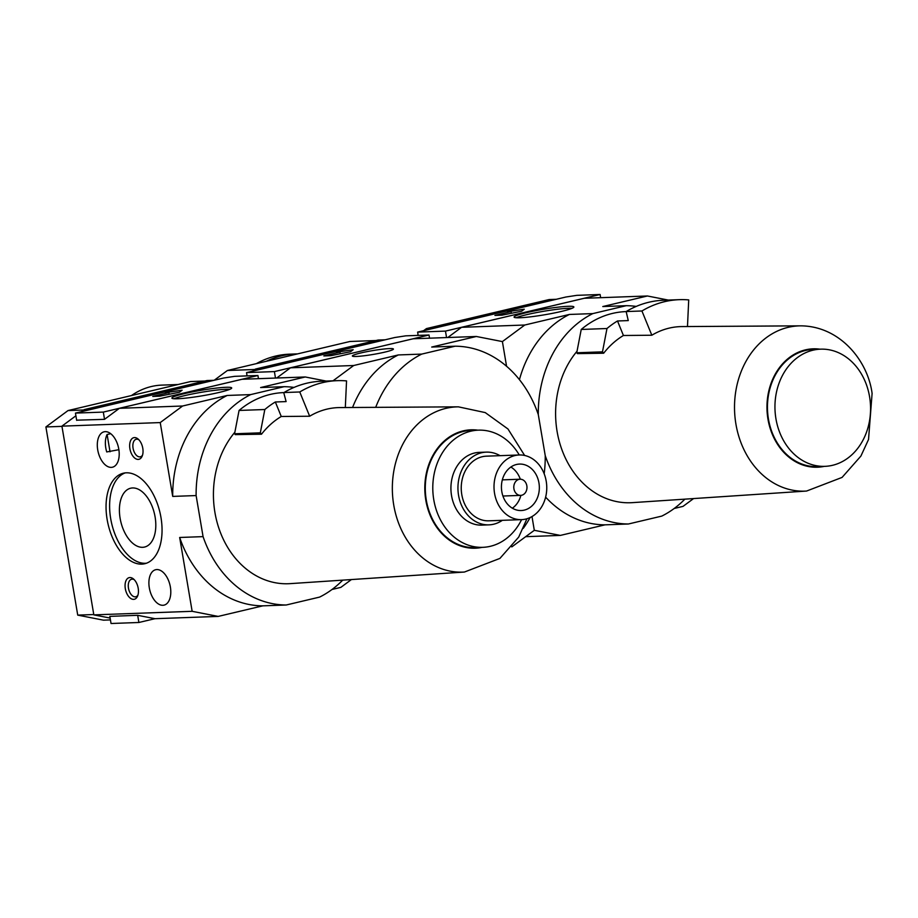 <?xml version="1.0" encoding="UTF-8"?>
<svg xmlns="http://www.w3.org/2000/svg" width="918" height="918" viewBox="0 0 918 918"><rect width="100%" height="100%" fill="white"/><g stroke="black" fill="none" stroke-linecap="round" stroke-linejoin="round"><path stroke-width="1.38" d="M118.789 449.131A18.199 10.408 76.7 0 1 112.455 467.216A18.199 10.408 76.7 0 1 97.721 449.889A18.199 10.408 76.7 0 1 104.067 431.804A18.199 10.408 76.7 0 1 118.789 449.131M118.881 449.694L106.729 451.943A18.199 10.408 76.7 0 1 105.799 447.984A18.199 10.408 76.7 0 1 107.05 434.535L110.699 433.675M177.599 398.756A30.328 2.811 170.4 0 1 171.895 398.079A30.328 2.811 170.4 0 1 192.355 391.906A30.328 2.811 170.4 0 1 226.012 387.293A30.328 2.811 170.4 0 1 231.703 387.97A30.328 2.811 170.4 0 1 211.255 394.143A30.328 2.811 170.4 0 1 177.599 398.756M229.89 389.301A30.328 2.811 -9.6 0 0 226.344 389.278A30.328 2.811 -9.6 0 0 198.013 392.881A30.328 2.811 -9.6 0 0 174.053 398.733M170.381 587.05A18.199 10.408 76.7 0 1 164.047 605.134A18.199 10.408 76.7 0 1 149.313 587.818A18.199 10.408 76.7 0 1 155.658 569.722A18.199 10.408 76.7 0 1 170.381 587.05M142.783 448.259A11.119 6.357 76.7 0 1 142.141 456.212A11.119 6.357 76.7 0 1 135.52 458.621A11.119 6.357 76.7 0 1 129.908 448.73A11.119 6.357 76.7 0 1 131.561 439.114A11.119 6.357 76.7 0 1 138.056 438.999A11.119 6.357 76.7 0 1 142.783 448.259M138.893 439.779A9.019 5.152 -103.3 0 0 136.208 439.263A9.019 5.152 -103.3 0 0 133.064 448.225A9.019 5.152 -103.3 0 0 140.362 456.808A9.019 5.152 -103.3 0 0 142.531 455.133M138.193 588.22A11.119 6.357 76.7 0 1 137.551 596.172A11.119 6.357 76.7 0 1 130.93 598.582A11.119 6.357 76.7 0 1 125.318 588.69A11.119 6.357 76.7 0 1 126.971 579.074A11.119 6.357 76.7 0 1 133.466 578.96A11.119 6.357 76.7 0 1 138.193 588.22M134.303 579.74A9.019 5.152 -103.3 0 0 131.618 579.224A9.019 5.152 -103.3 0 0 128.474 588.186A9.019 5.152 -103.3 0 0 135.772 596.769A9.019 5.152 -103.3 0 0 137.941 595.094M160.971 517.488A46.497 26.588 76.7 0 1 144.769 563.721A46.497 26.588 76.7 0 1 107.131 519.45A46.497 26.588 76.7 0 1 123.333 473.218A46.497 26.588 76.7 0 1 160.971 517.488M125.146 472.908A46.497 26.588 -103.3 0 0 110.688 518.613A46.497 26.588 -103.3 0 0 146.513 563.193M120.109 518.268A30.225 17.281 -103.3 0 0 144.574 547.048A30.225 17.281 -103.3 0 0 155.108 516.995A30.225 17.281 -103.3 0 0 130.643 488.215A30.225 17.281 -103.3 0 0 120.109 518.268M524.637 455.466L507.975 428.993L485.243 412.595L458.415 406.846A82.677 67.393 87.9 0 0 393.753 505.129A82.677 67.393 87.9 0 0 464.416 572.04L290.088 583.641A87.944 71.684 -92.1 0 1 214.927 512.462A87.944 71.684 -92.1 0 1 234.87 432.217M458.415 406.846L339.912 407.569A86.258 70.307 87.9 0 0 309.664 416.233L281.264 416.485A87.095 70.996 87.9 0 0 261.492 434.214L235.283 434.616L234.572 433.778L260.322 432.837L264.82 409.52L239.07 410.449L234.572 433.778M513.931 488.835A8.09 6.587 -92.1 0 1 520.093 479.219A8.09 6.587 -92.1 0 1 526.84 485.771A8.09 6.587 -92.1 0 1 520.678 495.387A8.09 6.587 -92.1 0 1 513.931 488.835M502.33 479.873A8.09 6.587 -92.1 0 1 502.536 479.862L520.093 479.219M520.885 495.376A23.248 18.957 -92.1 0 1 512.359 508.205M538.946 482.914A23.248 18.957 -92.1 0 1 521.229 510.534A23.248 18.957 -92.1 0 1 501.825 491.692A23.248 18.957 -92.1 0 1 519.542 464.072A23.248 18.957 -92.1 0 1 538.946 482.914M494.561 493.414A32.348 26.37 -92.1 0 1 519.209 454.972A32.348 26.37 -92.1 0 1 546.21 481.193A32.348 26.37 -92.1 0 1 521.562 519.634A32.348 26.37 -92.1 0 1 494.561 493.414M521.562 519.634L488.789 520.816A32.348 26.37 -92.1 0 1 461.788 494.607A32.348 26.37 -92.1 0 1 486.437 456.166L519.209 454.972M502.364 520.322A36.387 29.663 -92.1 0 1 488.938 524.855A36.387 29.663 -92.1 0 1 458.564 495.364A36.387 29.663 -92.1 0 1 486.299 452.126A36.387 29.663 -92.1 0 1 500.023 455.672M488.938 524.855L481.916 525.119A36.387 29.663 -92.1 0 1 451.541 495.628A36.387 29.663 -92.1 0 1 479.276 452.379L486.299 452.126M521.596 519.622A58.626 47.793 -92.1 0 1 482.719 547.335A58.626 47.793 -92.1 0 1 433.789 499.828A58.626 47.793 -92.1 0 1 478.462 430.152A58.626 47.793 -92.1 0 1 519.255 454.972M482.719 547.335L475.226 547.61A58.626 47.793 -92.1 0 1 426.296 500.103A58.626 47.793 -92.1 0 1 470.98 430.427L478.462 430.152M75.907 415.785L61.919 426.147L93.831 614.876L110.114 618.066M91.272 409.359L213.974 380.293L206.952 380.545L84.295 409.577L81.45 411.689M192.149 611.308L179.664 537.478A109.173 88.989 -92.1 0 0 262.823 605.846L218.186 616.414L192.149 611.308L93.831 614.876M179.664 537.478L203.073 536.628L196.119 495.559A109.173 88.989 -92.1 0 1 250.648 394.602L284.041 386.696A109.173 88.989 -92.1 0 1 294.035 387.419M61.919 426.147L160.225 422.578L172.71 496.409L196.119 495.559M160.225 422.578L182.602 406.008L119.409 408.303L104.491 419.354L76.653 420.18M91.318 409.325L84.295 409.577M351.399 579.556L340.853 587.371L332.052 589.459M284.041 386.696L260.632 387.545L305.269 376.977L326.108 381.062M172.71 496.409A109.173 88.989 -92.1 0 1 227.239 395.451L250.648 394.602M182.602 406.008L227.239 395.451M342.712 580.142A109.173 88.989 -92.1 0 1 319.625 597.09L286.232 604.996A109.173 88.989 -92.1 0 1 203.073 536.628M262.823 605.846L286.232 604.996M510.856 467.032A23.248 18.957 -92.1 0 1 520.299 479.219M520.678 495.387L503.121 496.018A8.09 6.587 -92.1 0 1 502.926 496.03M281.264 416.485L275.343 401.981A103.229 84.146 87.9 0 0 264.82 409.52M260.322 432.837L261.492 434.214M275.343 401.981L286.106 401.591L283.731 392.594A103.229 84.146 87.9 0 0 239.07 410.449M345.317 407.535L346.545 380.901A113.212 92.282 87.9 0 0 337.204 380.66L321.438 381.234A113.212 92.282 87.9 0 0 283.995 392.548L299.761 391.975L309.664 416.233M337.204 380.66A113.212 92.282 87.9 0 0 299.761 391.975M204.909 381.027L190.577 381.555L68.035 410.564L45.9 426.95L77.732 615.117L103.482 620.166L110.435 619.914M93.774 614.532L77.732 615.117M61.954 426.365L45.9 426.95M83.745 409.99L68.035 410.564M305.269 376.977L242.065 379.272L119.409 408.303M223.717 378.009L234.687 376.334L257.924 375.496L103.309 412.09L75.448 413.1L223.717 378.009M179.446 392.216L159.789 396.163L152.767 396.427L168.912 392.606L165.401 392.732L182.108 390.184L179.446 392.216M76.676 420.364L75.448 413.1M110.022 451.794L107.108 434.524M104.526 419.319L103.309 412.09M258.463 378.675L257.924 375.496M168.912 392.606L169.142 393.96M109.839 616.38L137.631 615.301L154.993 618.698L218.186 616.414M154.935 618.698L138.893 622.484L111.044 623.506L109.827 616.311M137.677 615.312L138.893 622.484M519.76 317.766A30.328 2.811 170.4 0 1 514.069 317.089A30.328 2.811 170.4 0 1 534.517 310.915A30.328 2.811 170.4 0 1 568.173 306.302A30.328 2.811 170.4 0 1 573.865 306.968A30.328 2.811 170.4 0 1 553.416 313.153A30.328 2.811 170.4 0 1 519.76 317.766M572.052 308.299A30.328 2.811 -9.6 0 0 568.517 308.287A30.328 2.811 -9.6 0 0 540.186 311.891A30.328 2.811 -9.6 0 0 516.214 317.743M806.578 491.05L842.081 477.406L860.9 456.062L868.531 439.493L872.1 393.409C867.808 360.59 839.798 326.005 800.588 325.844A82.677 67.393 87.9 0 0 735.926 424.127A82.677 67.393 87.9 0 0 806.578 491.05L632.25 502.651A87.944 71.684 -92.1 0 1 557.1 431.471A87.944 71.684 -92.1 0 1 577.043 351.227M800.588 325.844L682.074 326.579A86.258 70.307 87.9 0 0 651.826 335.231L623.425 335.495A87.095 70.996 87.9 0 0 603.665 353.223L577.456 353.614L576.734 352.776L602.483 351.846L606.982 328.518L581.232 329.459L576.734 352.776M775.951 418.837A58.626 47.793 -92.1 0 1 820.635 349.161A58.626 47.793 -92.1 0 1 869.564 396.668A58.626 47.793 -92.1 0 1 824.88 466.344A58.626 47.793 -92.1 0 1 775.951 418.837M824.88 466.344L817.399 466.619A58.626 47.793 -92.1 0 1 768.458 419.101A58.626 47.793 -92.1 0 1 813.141 349.437L820.635 349.161M433.434 328.369L556.147 299.302L549.125 299.555L426.457 328.587L423.611 330.687M418.069 334.795L417.22 335.426M545.625 497.143A109.173 88.989 -92.1 0 0 604.996 524.844L560.359 535.412L534.31 530.306L531.992 516.559L534.31 530.306L511.785 546.91M684.874 499.151A109.173 88.989 -92.1 0 1 661.786 516.1L628.405 523.994A109.173 88.989 -92.1 0 1 545.235 455.626L538.292 414.569A109.173 88.989 -92.1 0 1 592.81 313.6L626.202 305.694A109.173 88.989 -92.1 0 1 636.197 306.417M375.691 407.351A109.173 88.989 -92.1 0 1 421.729 354.096L455.121 346.201L431.712 347.05L476.35 336.481L502.398 341.588L506.564 366.259L502.398 341.588L524.775 325.018L461.57 327.313L447.789 337.514M433.48 328.334L426.457 328.587M693.572 498.566L683.015 506.38L674.214 508.469M626.202 305.694L602.793 306.543L647.431 295.986L668.27 300.071M519.439 379.662A109.173 88.989 -92.1 0 1 569.401 314.449L592.81 313.6M524.775 325.018L569.401 314.449M604.996 524.844L628.405 523.994M623.425 335.495L617.504 320.979A103.229 84.146 87.9 0 0 606.982 328.518M602.483 351.846L603.665 353.223M626.168 311.592L625.892 311.604A103.229 84.146 87.9 0 0 581.232 329.459M617.504 320.979L628.268 320.589L626.156 311.558L641.934 310.984L651.826 335.231M687.479 326.544L688.718 299.911A113.212 92.282 87.9 0 0 679.377 299.67A113.212 92.282 87.9 0 0 641.934 310.984M679.377 299.67L663.599 300.243A113.212 92.282 87.9 0 0 626.156 311.558M647.431 295.986L584.227 298.281L461.57 327.313M565.878 297.019L576.848 295.344L600.097 294.494L445.471 331.1L417.621 332.109L565.878 297.019M521.608 311.225L501.951 315.172L494.94 315.425L511.074 311.604L507.562 311.73L524.27 309.182L521.608 311.225M418.172 335.391L417.621 332.109M446.561 337.56L445.471 331.1M600.636 297.684L600.097 294.494M511.074 311.604L511.303 312.958M560.359 535.412L525.716 536.674M356.264 356.459A20.827 1.928 170.4 0 1 352.443 356.138A20.827 1.928 170.4 0 1 365.616 351.915A20.827 1.928 170.4 0 1 389.507 348.588A20.827 1.928 170.4 0 1 393.374 349.219A20.827 1.928 170.4 0 1 378.583 353.453A20.827 1.928 170.4 0 1 356.264 356.459M131.492 395.532A80.864 65.924 -92.1 0 1 161.855 385.112L178.035 384.527M262.353 368.864L385.055 339.798L378.032 340.05L255.376 369.082L252.53 371.193M246.988 375.29L246.139 375.921M262.399 368.829L255.376 369.082M333.027 380.809L353.682 365.513L290.49 367.808L276.708 378.009M455.121 346.201A109.173 88.989 -92.1 0 1 538.292 414.569L545.235 455.626A109.173 88.989 -92.1 0 1 544.179 473.78M352.558 407.489A109.173 88.989 -92.1 0 1 398.32 354.945L421.729 354.096M353.682 365.513L398.32 354.945M530.134 517.534A109.173 88.989 -92.1 0 1 523.271 528.366M375.99 340.532L349.965 341.485L227.412 370.493L214.215 380.259M254.825 369.495L227.412 370.493M476.35 336.481L413.146 338.776L290.49 367.808M394.797 337.514L405.767 335.839L429.016 335.001L274.39 371.595L246.54 372.605L394.797 337.514M350.527 351.72L330.87 355.668L323.847 355.92L339.993 352.099L336.481 352.237L353.189 349.689L350.527 351.72M247.091 375.887L246.54 372.605M275.48 378.055L274.39 371.595M429.544 338.18L429.016 335.001M339.993 352.099L340.222 353.453M297.432 353.912A107.154 87.348 87.9 0 0 295.504 353.958L289.652 354.164A107.154 87.348 87.9 0 0 256.363 363.631M295.504 353.958A107.154 87.348 87.9 0 0 266.358 361.267M482.088 547.357A59.234 48.287 -92.1 0 1 425.814 500.207A59.234 48.287 -92.1 0 1 477.83 430.175M824.249 466.367A59.234 48.287 -92.1 0 1 767.976 419.216A59.234 48.287 -92.1 0 1 819.992 349.184M464.416 572.04L499.92 558.408L518.727 537.053L526.943 518.75"/></g></svg>
